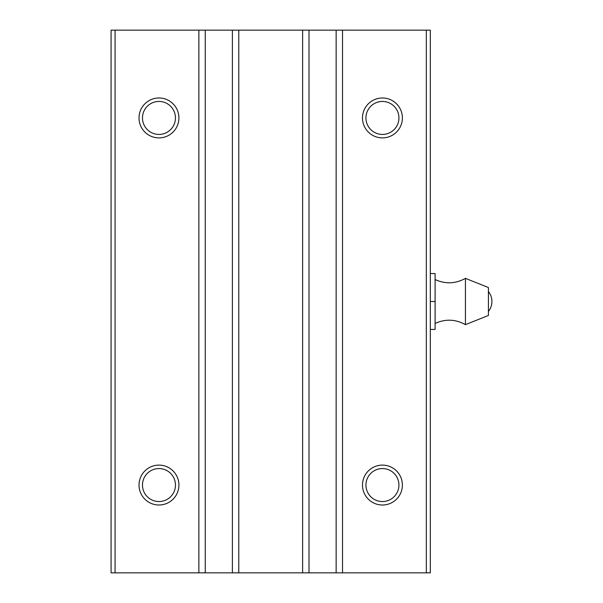 <?xml version="1.0" encoding="UTF-8"?>
<svg xmlns="http://www.w3.org/2000/svg" width="603" height="603" viewBox="0 0 603 603"><rect width="100%" height="100%" fill="white"/><g stroke="black" fill="none" stroke-linecap="round" stroke-linejoin="round"><path stroke-width="0.9" d="M430.316 301.5L435.102 301.5L435.102 329.434L430.316 329.434M435.102 301.5L435.102 273.566L430.316 273.566M465.433 324.648L465.433 278.352L488.415 287.533L488.415 315.467L465.433 324.648C455.521 319.153 445.413 318.761 435.102 323.457M115.075 572.85L111.08 572.85L111.08 30.15L115.075 30.15L115.075 572.85L430.316 572.85L430.316 30.15L342.527 30.15L342.527 572.85M382.43 97.987A19.952 19.952 0 0 1 399.714 127.919A19.952 19.952 0 0 1 365.154 127.919A19.952 19.952 0 0 1 382.43 97.987M382.43 465.109A19.952 19.952 0 0 1 399.714 495.033A19.952 19.952 0 0 1 365.154 495.033A19.952 19.952 0 0 1 382.43 465.109M342.527 30.15L336.142 30.15L336.142 572.85M336.142 30.15L309.007 30.15L309.007 572.85M309.007 30.15L302.623 30.15L302.623 572.85M302.623 30.15L238.773 30.15L238.773 572.85M238.773 30.15L232.389 30.15L232.389 572.85M232.389 30.15L205.254 30.15L205.254 572.85M205.254 30.15L198.869 30.15L198.869 572.85M158.966 465.109A19.952 19.952 0 0 1 176.242 495.033A19.952 19.952 0 0 1 141.69 495.033A19.952 19.952 0 0 1 158.966 465.109M158.966 97.987A19.952 19.952 0 0 1 176.242 127.919A19.952 19.952 0 0 1 141.69 127.919A19.952 19.952 0 0 1 158.966 97.987M198.869 30.15L115.075 30.15M382.43 468.561A16.5 16.5 0 0 1 396.721 493.307A16.5 16.5 0 0 1 368.147 493.307A16.5 16.5 0 0 1 382.43 468.561M158.966 101.44A16.5 16.5 0 0 1 173.249 126.185A16.5 16.5 0 0 1 144.682 126.185A16.5 16.5 0 0 1 158.966 101.44M158.966 468.561A16.5 16.5 0 0 1 173.249 493.307A16.5 16.5 0 0 1 144.682 493.307A16.5 16.5 0 0 1 158.966 468.561M382.43 101.44A16.5 16.5 0 0 1 396.721 126.185A16.5 16.5 0 0 1 368.147 126.185A16.5 16.5 0 0 1 382.43 101.44M426.329 30.15L426.329 572.85M488.415 311.48A15.964 15.964 0 0 0 488.415 291.52M465.433 278.352C455.521 283.847 445.413 284.239 435.102 279.543"/></g></svg>
